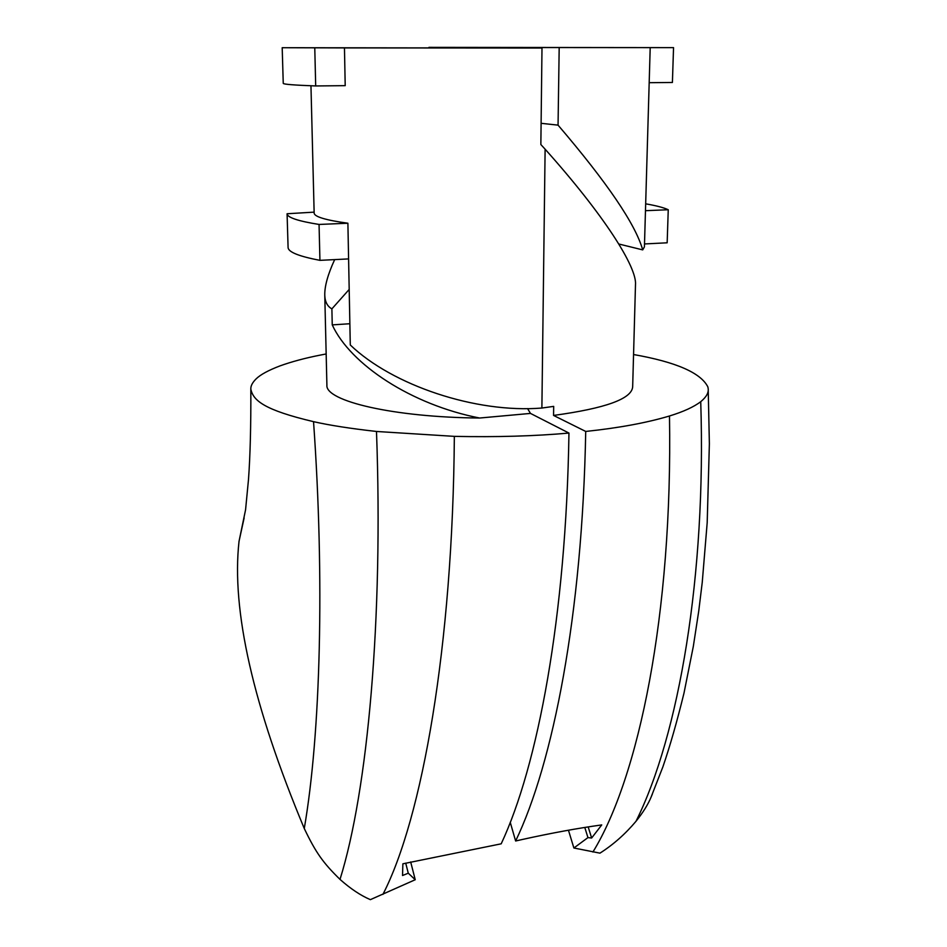 <?xml version="1.0" encoding="UTF-8"?>
<svg xmlns="http://www.w3.org/2000/svg" width="947" height="947" viewBox="0 0 947 947"><rect width="100%" height="100%" fill="white"/><g stroke="black" fill="none" stroke-linecap="round" stroke-linejoin="round"><path stroke-width="1.42" d="M633.555 354.533C676.016 362.026 700.78 372.81 707.859 386.897L708.167 388.507C708.829 392.65 706.344 397.053 700.733 401.694C693.808 406.961 683.391 411.732 669.482 415.993C646.683 422.812 618.758 427.961 585.72 431.441C582.358 614.934 553.024 763.27 515.63 840.995L522.78 839.385C551.296 833.076 577.611 828.258 601.736 824.92L591.638 838.012L587.945 837.61L573.882 848.003L599.96 853.152C613.277 844.665 625.28 834.047 636.005 821.286C643.108 812.443 648.21 804.216 651.299 796.628L652.353 794.131M344.459 47.918L282.194 47.717L283.248 83.372C283.413 84.307 294.233 85.147 315.694 85.952L345.205 85.656L344.459 47.918L541.992 48.037L540.855 144.536L545.117 149.188C603.961 214.945 637.26 267.338 635.484 284.858L632.667 386.778C631.886 398.829 605.512 408.37 553.557 415.437L585.72 431.441M515.63 840.995L510.255 822.351M545.117 149.188L541.885 408.039L553.687 406.381L553.557 415.437M588.182 826.92L591.638 838.012M584.796 827.453L587.945 837.61M568.449 830.211L573.882 848.003M541.885 408.039C475.998 413.46 392.401 385.382 350.283 344.98L347.892 223.232L319.056 224.451L319.932 260.354L348.591 258.91M541.992 48.037L282.194 47.717M314.144 212.957L314.155 213.146C314.463 216.768 325.721 220.13 347.892 223.232M288.077 247.345L288.089 247.593C288.362 252.08 298.98 256.341 319.932 260.354M314.12 212.14L287.083 213.75C287.343 217.514 298.009 221.077 319.056 224.451M315.694 85.952L314.771 47.942M326.159 353.965L320.311 355.089C305.313 358.037 291.913 361.624 280.111 365.85C268.463 370.277 260.472 374.61 256.152 378.847C252.387 382.564 250.612 386.021 250.837 389.205C253.251 400.652 264.391 410.027 313.54 421.664C329.568 425.298 350.544 428.565 376.492 431.465L454.347 436.366C496.512 437.23 534.724 436.129 568.958 433.063C566.093 617.278 537.671 766.028 501.2 843.813L402.866 863.818L402.534 875.513L408.275 873.193L415.236 879.727L370.372 899.65C360.665 895.507 350.544 888.76 340.009 879.396C323.034 862.764 315.919 852.845 304.271 828.507C253.086 705.929 231.34 610.199 239.035 541.317L244.137 517.926M410.678 861.948L415.236 879.727M568.958 433.063L530.486 413.413L479.632 418.029C393.467 417.343 325.176 401.031 326.904 385.192L326.893 384.813M527.562 408.595L530.486 413.413M479.632 418.029C411.59 404.783 350.473 364.571 332.243 324.892L349.869 323.732M332.243 324.892L331.888 308.864C327.378 306.402 325.01 301.868 324.774 295.275C324.549 286.29 327.851 274.405 334.67 259.608M349.194 289.427L331.888 308.864M428.92 47.457L673.542 47.634L428.92 47.362M559.18 48.025L558.055 125.134C607.311 182.771 635.532 224.356 642.705 249.89L618.782 243.995M650.198 47.717L644.422 246.871L642.705 249.89M644.505 243.947L667.162 242.799L668.251 209.737C663.681 207.606 656.153 205.641 645.676 203.83M541.104 123.311L558.055 125.134M649.18 82.697L672.406 82.472L673.542 47.634M645.475 210.696L668.251 209.737M408.275 873.193L405.718 863.131M669.482 415.993C672.844 614.745 638.467 778.032 592.905 852.028M700.733 401.694C706.332 574.924 678.987 735.097 636.005 821.286M454.347 436.366C452.796 646.647 422.078 818.457 382.896 894.43M250.837 389.205C250.979 425.984 250.197 456.04 248.505 479.371L245.569 509.794L239.035 541.317M313.54 421.664C324.691 578.688 320.702 733.653 304.271 828.507M376.492 431.465C383.346 619.22 367.767 790.556 340.009 879.396M708.226 389.915L709.374 443.788L707.196 522.602L702.248 582.334L698.744 611.04L693.311 646.47L683.994 693.097C676.963 721.803 669.931 746.378 662.9 766.821L651.287 796.616M310.959 85.763L314.155 213.146M287.083 213.75L288.089 247.593M324.774 295.275L326.904 385.192"/></g></svg>
